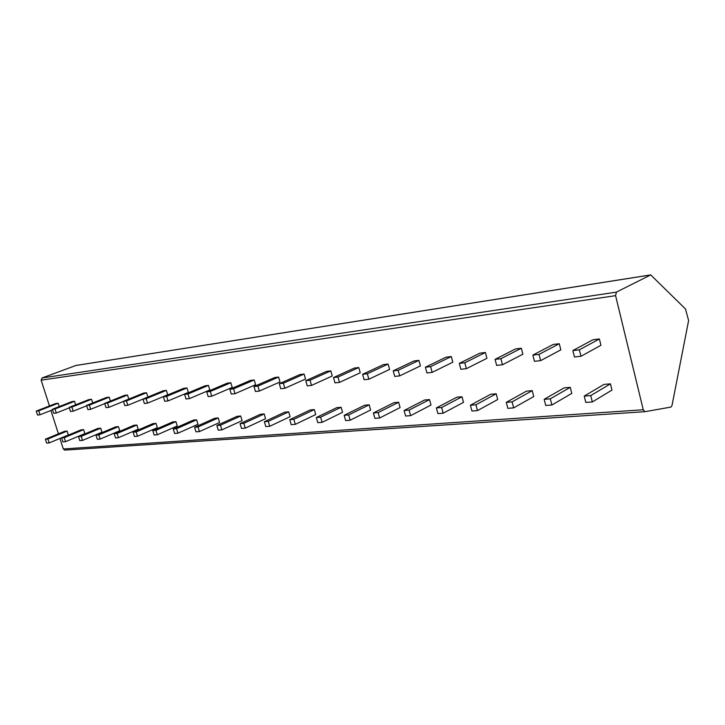<?xml version="1.0" encoding="UTF-8"?>
<svg xmlns="http://www.w3.org/2000/svg" width="725" height="725" viewBox="0 0 725 725"><rect width="100%" height="100%" fill="white"/><g stroke="black" fill="none" stroke-linecap="round" stroke-linejoin="round"><path stroke-width="1.09" d="M49.454 405.946L41.144 380.181L42.041 377.979L75.98 365.454L650.724 274.902L616.404 292.13L615.597 295.664L643.256 409.761L644.888 411.7L670.915 407.078L671.993 405.556L688.614 320.541L685.497 308.986L650.724 274.902M644.806 411.7L64.824 450.107L63.32 448.965L59.939 438.462M58.444 433.831L50.913 410.495M580.961 356.283L600.943 345.281L599.385 338.965L592.923 339.735L572.85 350.583L574.445 356.99L580.961 356.283L579.357 349.849L572.85 350.583M592.334 401.949L611.963 390.095L610.432 383.851L603.952 384.413L584.223 396.113L585.809 402.447L592.334 401.949L590.748 395.587L584.223 396.113M540.596 360.651L560.824 349.867L559.274 343.732L553.166 344.457L532.857 355.096L534.443 361.313L540.596 360.651L539.001 354.398L532.857 355.096M551.888 405.003L571.771 393.412L570.249 387.34L564.123 387.875L544.158 399.321L545.726 405.465L551.888 405.003L550.311 398.822L544.158 399.321M502.452 364.775L522.87 354.208L521.338 348.236L515.548 348.924L495.066 359.355L496.643 365.4L502.452 364.775L500.875 358.703L495.066 359.355M513.662 407.885L533.745 396.548L532.232 390.648L526.423 391.156L506.267 402.348L507.826 408.329L513.662 407.885L512.095 401.877L506.267 402.348M466.365 368.681L486.919 358.313L485.397 352.504L479.905 353.157L459.297 363.388L460.855 369.27L466.365 368.681L464.798 362.763L459.297 363.388M477.467 410.613L497.703 399.529L496.199 393.784L490.698 394.264L470.398 405.212L471.948 411.03L477.467 410.613L475.926 404.777L470.398 405.212M432.154 372.378L452.808 362.21L451.303 356.555L446.093 357.171L425.385 367.212L426.934 372.94L432.154 372.378L430.605 366.623L425.385 367.212M443.165 413.205L463.502 402.348L462.015 396.756L456.786 397.209L436.396 407.93L437.927 413.603L443.165 413.205L441.634 407.513L436.396 407.93M399.692 375.885L420.409 365.907L418.914 360.397L413.957 360.987L393.195 370.837L394.735 376.42L399.692 375.885L398.161 370.285L393.195 370.837M410.595 415.661L431.003 405.03L429.526 399.584L424.56 400.01L404.097 410.513L405.619 416.032L410.595 415.661L409.072 410.114L404.097 410.513M368.844 379.22L389.588 369.433L388.111 364.059L383.389 364.621L362.609 374.29L364.122 379.728L368.844 379.22L367.321 373.756L362.609 374.29M379.637 417.999L400.082 407.586L398.623 402.266L393.892 402.683L373.393 412.969L374.897 418.352L379.637 417.999L378.133 412.588L373.393 412.969M339.481 382.392L360.234 372.786L358.766 367.539L354.28 368.073L333.491 377.571L334.995 382.882L339.481 382.392L337.977 377.063L333.491 377.571M350.166 420.219L370.629 410.015L369.179 404.831L364.675 405.221L344.167 415.307L345.653 420.563L350.166 420.219L348.68 414.945L344.167 415.307M311.514 385.419L332.249 375.985L330.799 370.865L326.513 371.372L305.751 380.707L307.237 385.881L311.514 385.419L310.028 380.217L305.751 380.707M322.09 422.34L342.544 412.335L341.103 407.269L336.799 407.64L316.317 417.537L317.786 422.666L322.09 422.34L320.613 417.192L316.317 417.537M284.843 388.301L305.533 379.03L304.101 374.037L300.005 374.517L279.288 383.688L280.756 388.745L284.843 388.301L283.375 383.226L279.288 383.688M295.302 424.361L315.719 414.555L314.297 409.598L310.191 409.96L289.737 419.657L291.196 424.669L295.302 424.361L293.843 419.331L289.737 419.657M259.378 391.056L280.004 381.948L278.59 377.063L274.675 377.526L254.013 386.534L255.463 391.482L259.378 391.056L257.919 386.099L254.013 386.534M269.718 426.291L290.091 416.667L288.686 411.827L284.753 412.172L264.353 421.687L265.794 426.581L269.718 426.291L268.277 421.379L264.353 421.687M235.027 393.684L255.59 384.739L254.185 379.963L250.442 380.407L229.852 389.262L231.293 394.092L235.027 393.684L233.586 388.836L229.852 389.262M245.258 428.131L265.567 418.697L264.172 413.957L260.411 414.283L240.075 423.627L241.507 428.421L245.258 428.131L243.827 423.327L240.075 423.627M211.736 396.203L232.218 387.413L230.822 382.737L227.233 383.163L206.743 391.862L208.157 396.593L211.736 396.203L210.313 391.464L206.743 391.862M221.85 429.898L242.087 420.636L240.709 415.996L237.102 416.313L216.847 425.484L218.252 430.17L221.85 429.898L220.436 425.203L216.847 425.484M189.433 398.614L209.815 389.968L208.438 385.392L205.003 385.8L184.603 394.364L186.008 398.986L189.433 398.614L188.02 393.974L184.603 394.364M199.429 431.593L219.575 422.494L218.216 417.953L214.754 418.252L194.59 427.27L195.986 431.846L199.429 431.593L198.034 426.989L194.59 427.27M168.046 400.925L188.328 392.424L186.968 387.938L183.67 388.337L163.37 396.756L164.765 401.288L168.046 400.925L166.659 396.385L163.37 396.756M177.933 433.215L197.979 424.279L196.638 419.829L193.312 420.119L173.257 428.973L174.634 433.459L177.933 433.215L176.556 428.711L173.257 428.973M147.538 403.145L167.702 394.781L166.351 390.385L163.179 390.766L143.006 399.058L144.384 403.49L147.538 403.145L146.16 398.696L143.006 399.058M157.307 434.764L177.244 425.983L175.912 421.633L172.731 421.914L152.776 430.614L154.135 435.009L157.307 434.764L155.948 430.36L152.776 430.614M127.836 405.275L147.882 397.046L146.55 392.742L143.505 393.104L123.449 401.26L124.809 405.601L127.836 405.275L126.476 400.916L123.449 401.26M137.496 436.26L157.325 427.632L156.011 423.364L152.939 423.627L133.101 432.182L134.451 436.495L137.496 436.26L136.155 431.937L133.101 432.182M128.787 399.085L127.509 394.998L124.582 395.352L104.654 403.381L105.995 407.64L108.904 407.323L107.563 403.055L104.654 403.381M118.456 437.701L138.167 429.218L136.862 425.031L133.917 425.285L114.197 433.695L115.529 437.918L118.456 437.701L117.124 433.459L114.197 433.695M110.408 401.061L109.185 397.173L106.367 397.508L86.574 405.42L87.897 409.598L90.698 409.29L89.374 405.103L86.574 405.42M100.141 439.078L119.725 430.741L118.438 426.635L115.601 426.88L96.008 435.154L97.322 439.296L100.141 439.078L98.827 434.928L96.008 435.154M92.718 402.964L91.549 399.276L88.831 399.593L69.174 407.377L70.479 411.474L73.18 411.184L71.866 407.078L69.174 407.377M82.514 440.41L101.971 432.2L100.693 428.176L97.957 428.412L78.499 436.55L79.795 440.619L82.514 440.41L81.209 436.332L78.499 436.55M75.663 404.804L74.548 401.288L71.92 401.605L52.408 409.272L53.704 413.295L56.305 413.014L55.009 408.982L52.408 409.272M65.531 441.688L84.852 433.613L83.593 429.662L80.955 429.889L61.634 437.9L62.912 441.888L65.531 441.688L64.244 437.692L61.634 437.9M59.233 406.589L58.154 403.236L55.626 403.535L36.25 411.093L37.528 415.044L40.038 414.772L38.751 410.812L36.25 411.093M49.164 442.93L68.349 434.982L67.099 431.094L64.552 431.321L45.367 439.196L46.636 443.12L49.164 442.93L47.886 438.997L45.367 439.196M599.385 338.965L579.357 349.849M610.432 383.851L590.748 395.587M559.274 343.732L539.001 354.398M570.249 387.34L550.311 398.822M521.338 348.236L500.875 358.703M532.232 390.648L512.095 401.877M485.397 352.504L464.798 362.763M496.199 393.784L475.926 404.777M451.303 356.555L430.605 366.623M462.015 396.756L441.634 407.513M418.914 360.397L398.161 370.285M429.526 399.584L409.072 410.114M388.111 364.059L367.321 373.756M398.623 402.266L378.133 412.588M358.766 367.539L337.977 377.063M369.179 404.831L348.68 414.945M330.799 370.865L310.028 380.217M341.103 407.269L320.613 417.192M304.101 374.037L283.375 383.226M314.297 409.598L293.843 419.331M278.59 377.063L257.919 386.099M288.686 411.827L268.277 421.379M254.185 379.963L233.586 388.836M264.172 413.957L243.827 423.327M230.822 382.737L210.313 391.464M240.709 415.996L220.436 425.203M208.438 385.392L188.02 393.974M218.216 417.953L198.034 426.989M186.968 387.938L166.659 396.385M196.638 419.829L176.556 428.711M166.351 390.385L146.16 398.696M175.912 421.633L155.948 430.36M146.55 392.742L126.476 400.916M156.011 423.364L136.155 431.937M123.486 401.387L108.904 407.323M127.509 394.998L107.563 403.055M136.862 425.031L117.124 433.459M104.735 403.635L90.698 409.29M109.185 397.173L89.374 405.103M118.438 426.635L98.827 434.928M86.692 405.782L73.18 411.184M91.549 399.276L71.866 407.078M100.693 428.176L81.209 436.332M69.319 407.849L56.305 413.014M74.548 401.288L55.009 408.982M83.593 429.662L64.244 437.692M52.59 409.833L40.038 414.772M58.154 403.236L38.751 410.812M67.099 431.094L47.886 438.997M63.32 448.965L643.256 409.761M41.144 380.181L615.597 295.664M42.041 377.979L616.404 292.13M75.735 365.518L650.479 274.974M64.824 450.107L644.888 411.7"/></g></svg>
